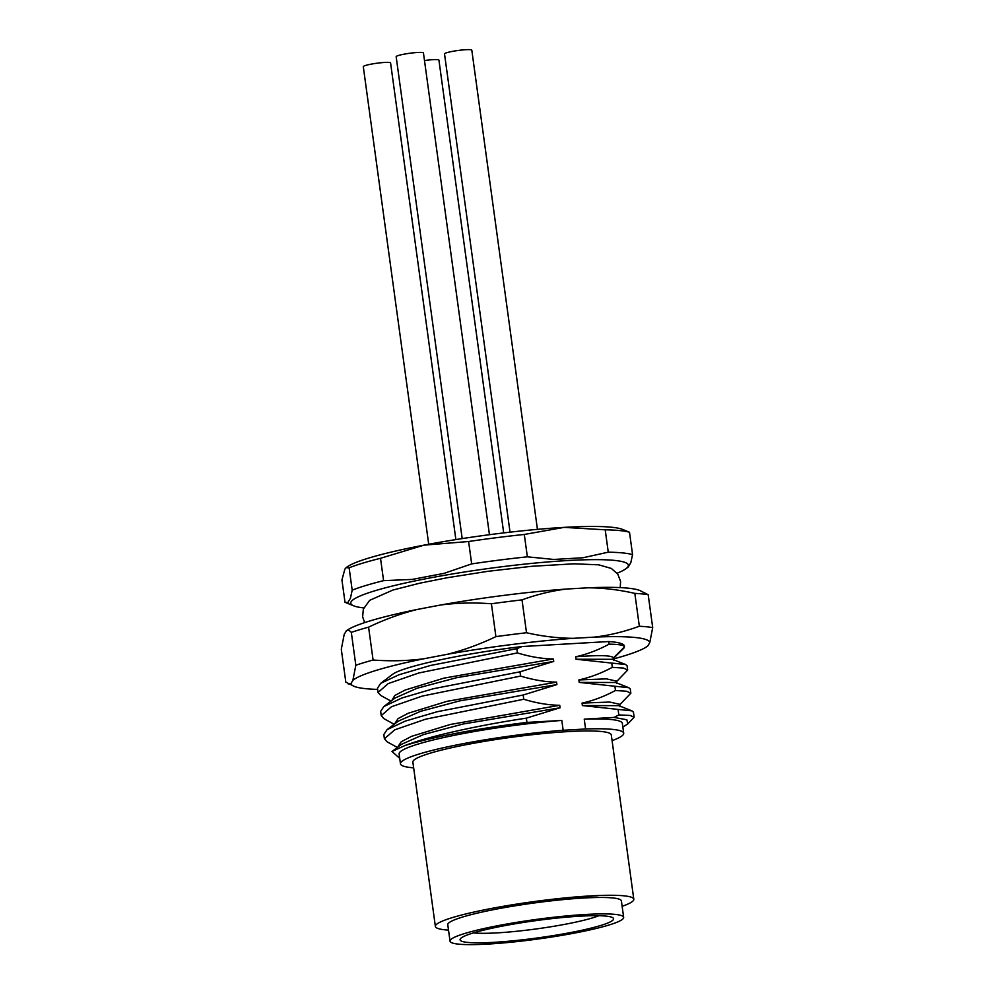 <?xml version="1.0" encoding="UTF-8"?>
<svg xmlns="http://www.w3.org/2000/svg" width="994" height="994" viewBox="0 0 994 994"><rect width="100%" height="100%" fill="white"/><g stroke="black" fill="none" stroke-linecap="round" stroke-linejoin="round"><path stroke-width="1.49" d="M617.1 573.215A140.092 15.705 172.2 0 0 626.108 568.593A140.092 15.705 172.2 0 0 542.239 562.418A140.092 15.705 172.2 0 0 374.775 590.821A140.092 15.705 172.2 0 0 353.864 605.893A140.092 15.705 172.2 0 0 363.792 607.918M412.274 579.415L444.107 573.352L412.274 579.415L383.585 580.658A150.206 16.836 172.2 0 0 365.693 585.541A150.206 16.836 172.2 0 0 352.187 590.175L350.46 598.152L347.863 602.526L350.46 598.152M347.863 602.526L345.005 602.289L353.864 605.893M444.107 573.352L471.678 563.896A150.206 16.836 172.2 0 1 527.367 556.826L553.757 559.448L583.006 557.758L608.266 552.167A150.206 16.836 172.2 0 1 632.569 554.615L630.83 562.592L628.233 566.965M383.585 580.658L380.516 558.293A150.206 16.836 -7.8 0 0 349.118 567.81L352.187 590.175M345.005 602.289L341.936 579.924L344.881 569.127L346.061 567.711L349.118 567.81M632.569 554.615L629.5 532.25L622.492 529.38A141.869 15.904 -7.8 0 0 564.107 527.379L524.298 534.461L527.367 556.826M608.266 552.167L605.209 529.802A150.206 16.836 -7.8 0 1 629.5 532.25M605.209 529.802L564.107 527.379A141.869 15.904 -7.8 0 0 423.916 545.159L380.516 558.293M471.678 563.896L468.609 541.519A150.206 16.836 -7.8 0 1 524.298 534.461M468.609 541.519L423.916 545.159A141.869 15.904 -7.8 0 0 346.807 567.152L346.061 567.711M510.034 532.175L444.517 53.9A13.767 1.541 -7.8 0 1 451.686 51.526A13.767 1.541 -7.8 0 1 465.826 49.7A13.767 1.541 -7.8 0 1 471.802 50.16L537.443 529.367M428.712 544.265L363.295 66.648A13.767 1.541 -7.8 0 1 370.464 64.287A13.767 1.541 -7.8 0 1 384.603 62.448A13.767 1.541 -7.8 0 1 390.58 62.908L455.873 539.593M462.185 538.611L396.159 56.683A13.767 1.541 -7.8 0 1 403.328 54.322A13.767 1.541 -7.8 0 1 417.48 52.483A13.767 1.541 -7.8 0 1 423.444 52.943L489.446 534.71M424.488 60.547A13.767 1.541 -7.8 0 1 432.962 59.665A13.767 1.541 -7.8 0 1 438.926 60.125L503.697 532.921M588.013 587.802A150.777 16.898 -7.8 0 1 639.676 590.436L648.187 594.723A165.228 18.513 -7.8 0 0 634.831 593.381C618.765 589.74 603.147 587.876 588.013 587.802L566.605 589.032C551.645 590.858 536.797 594.474 522.024 599.879L526.522 632.743C542.6 636.384 558.206 638.247 573.352 638.322L594.76 637.092C609.707 635.265 624.567 631.65 639.341 626.245L634.831 593.381M573.352 638.322A150.777 16.898 172.2 0 0 447.275 654.313L423.966 658.749A150.777 16.898 172.2 0 0 352.895 680.294L350.994 683.499A150.777 16.898 172.2 0 0 354.324 686.419L345.813 682.12L341.302 649.268L344.235 634.209L346.67 630.581A150.777 16.898 -7.8 0 1 417.219 609.459L440.528 605.023A150.777 16.898 -7.8 0 1 566.605 589.032M613.497 658.923A150.777 16.898 172.2 0 0 647.33 646.274A150.777 16.898 172.2 0 0 647.864 645.851L649.765 642.646A150.777 16.898 172.2 0 0 594.76 637.092M354.324 686.419A150.777 16.898 172.2 0 0 377.633 689.401M622.853 727.049L627.798 723.93L634.135 717.196L630.084 715.444L618.815 714.934L618.069 709.418L582.385 705.566L582.049 703.106C592.971 700.745 604.116 696.545 615.472 690.495L614.888 686.245L579.204 682.406L578.856 679.933C590.001 677.51 601.146 673.311 612.304 667.347L623.623 668.092L627.674 670.08L627.09 665.818L625.574 664.514L612.453 659.308L576.035 659.233L575.7 656.773C586.783 654.363 597.928 650.163 609.123 644.162L608.763 641.54L522.098 646.535C462.086 653.58 402.371 666.701 392.555 674.354L389.337 676.79M608.763 641.54A125.169 14.028 -7.8 0 1 624.394 646.088L623.872 648.175M522.024 599.879A165.228 18.513 -7.8 0 0 491.409 603.768C473.964 602.439 457.004 602.849 440.528 605.023M491.409 603.768L495.907 636.632A165.228 18.513 172.2 0 1 526.522 632.743M447.275 654.313C463.564 650.225 479.779 644.336 495.907 636.632M417.219 609.459C400.93 613.547 384.715 619.436 368.588 627.152L373.085 660.016C390.53 661.333 407.49 660.923 423.966 658.749M346.136 631.004C347.602 629.699 349.329 630.159 351.317 632.383A165.228 18.513 -7.8 0 1 368.588 627.152M351.317 632.383L355.827 665.247L352.895 680.294M348.285 684.034L350.994 683.499M373.085 660.016A165.228 18.513 172.2 0 0 355.827 665.247M648.187 594.723L652.698 627.587L649.765 642.646M652.698 627.587A165.228 18.513 172.2 0 0 639.341 626.245M392.555 674.354L380.714 683.325L377.471 688.208L378.055 692.458L388.207 683.586L418.884 672.963L517.414 652.921C530.051 656.785 542.041 658.798 553.385 658.96L553.72 661.432L519.999 671.82L520.583 676.082C533.38 679.958 545.371 681.983 556.565 682.132L556.901 684.593L523.167 695.005L523.751 699.254C536.35 703.106 548.34 705.106 559.734 705.293L560.069 707.765L526.348 718.153C478.623 725.297 428.849 736.231 404.521 745.711L391.996 751.514L401.427 744.344L423.494 734.566L463.03 724.03L560.069 707.765M522.098 646.535L516.83 648.66L430.464 665.483L398.78 674.827L380.714 683.325M576.035 659.233L611.72 663.085L612.304 667.347M618.815 714.934L614.081 717.407L584.236 719.134L585.59 728.987L563.163 730.279L561.809 720.426L526.932 722.427L526.348 718.153M516.83 648.66L517.414 652.921M609.123 644.162C619.076 644.286 624.207 645.205 624.505 646.908L613.373 658.016M390.99 701.105L380.752 695.477L378.055 692.458M391.81 700.484L394.879 695.427L405.179 690.022L444.045 678.119L553.385 658.96M553.72 661.432L456.768 677.672L417.182 688.208L395.065 698.012L383.821 706.548L380.652 711.381L381.236 715.63L391.45 706.746L422.326 696.061L520.583 676.082M519.999 671.82L433.533 688.693L401.874 698.012L383.821 706.548M394.158 724.291L383.87 718.637L381.236 715.63M394.941 723.396L398.035 718.625L408.236 713.245L447.064 701.317L556.565 682.132M556.901 684.593L459.899 700.845L420.512 711.344L398.321 721.135L387.064 729.671L383.821 734.541L384.405 738.803L394.717 729.844L425.581 719.196L523.751 699.254M523.167 695.005L437.025 711.766L405.179 721.135L387.064 729.671M397.339 747.451L387.064 741.797L384.405 738.803M398.109 746.519L401.228 741.785L411.516 736.355L450.394 724.452L559.734 705.293M399.712 758.323L391.996 751.514M526.932 722.427A125.169 14.028 172.2 0 0 404.508 745.711M563.163 730.279A112.657 12.624 172.2 0 0 400.47 763.802L399.116 753.949A112.657 12.624 -7.8 0 1 561.809 720.426M400.47 763.802A112.657 12.624 172.2 0 0 413.653 767.84M612.08 740.654A112.657 12.624 172.2 0 0 623.698 733.224A112.657 12.624 172.2 0 0 585.59 728.987M435.372 926.42L412.87 762.112A100.145 11.22 -7.8 0 1 464.981 744.916A100.145 11.22 -7.8 0 1 567.872 731.609A100.145 11.22 -7.8 0 1 611.298 734.926L633.799 899.235A100.145 11.22 172.2 0 0 590.374 895.917A100.145 11.22 172.2 0 0 487.495 909.224A100.145 11.22 172.2 0 0 435.372 926.42A100.145 11.22 172.2 0 0 448.518 930.111M584.236 719.134A112.657 12.624 -7.8 0 1 622.343 723.371L623.698 733.224M627.798 723.93L626.854 719.78L614.081 717.407M634.135 717.196L633.439 712.164L631.923 710.859L618.069 709.418M631.923 710.859L618.79 705.653L582.385 705.566M582.049 703.106L609.657 702.05L619.697 704.274L620.032 706.734M615.472 690.495L626.754 691.277L630.855 693.228L619.2 705.293M630.855 693.228L630.271 688.979L628.804 687.711L614.888 686.245M628.804 687.711L615.659 682.505L579.204 682.406M578.856 679.933L606.427 678.877L616.553 681.101L616.889 683.561M627.674 670.08L616.069 682.095M625.574 664.514L611.72 663.085M575.7 656.773C599.891 654.971 612.453 655.369 613.36 657.929L613.609 659.767M622.132 906.317A100.145 11.22 172.2 0 0 633.799 899.235M569.326 898.849L597.481 897.222A89.286 10.002 -7.8 0 0 569.326 898.849M450.033 941.156L447.772 924.718A87.621 9.816 -7.8 0 1 493.384 909.684A87.621 9.816 -7.8 0 1 583.403 898.029A87.621 9.816 -7.8 0 1 621.399 900.937L623.648 917.375A87.621 9.816 172.2 0 0 585.652 914.468A87.621 9.816 172.2 0 0 495.633 926.11A87.621 9.816 172.2 0 0 450.033 941.156A87.621 9.816 172.2 0 0 488.029 944.064A87.621 9.816 172.2 0 0 578.048 932.409A87.621 9.816 172.2 0 0 623.648 917.375M493.683 942.349A77.482 8.685 -7.8 0 1 460.433 938.734A77.482 8.685 -7.8 0 1 579.999 916.182A77.482 8.685 -7.8 0 1 612.975 917.847A77.482 8.685 -7.8 0 1 577.029 931.291A77.482 8.685 -7.8 0 1 493.683 942.349M598.86 915.71A69.269 7.766 -7.8 0 1 497.149 932.869A69.269 7.766 -7.8 0 1 473.455 932.894M583.006 557.758L553.757 559.448M364.649 622.617L362.636 616.802L363.332 609.148L369.619 600.364L392.878 590.051L419.878 583.167L446.977 577.775L487.818 571.326L531.691 566.294L574.134 563.809L598.736 564.828L611.347 568.444L617.796 574.172L620.579 581.353L620.231 587.603M626.108 568.593L628.432 566.841M623.897 648.138L612.863 658.947M613.696 660.389L613.36 657.916"/></g></svg>
